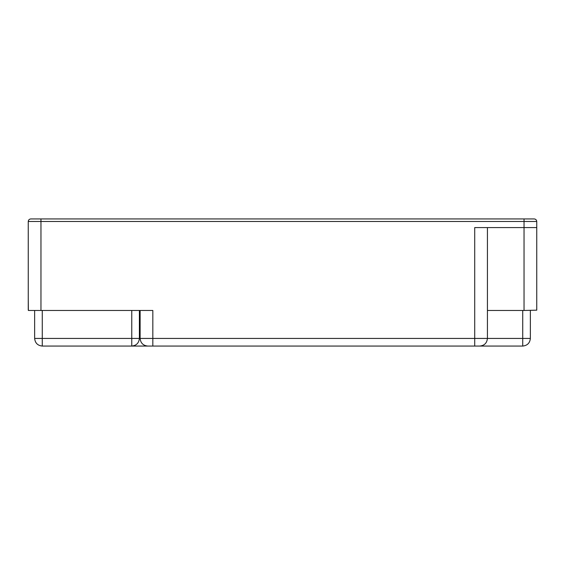 <?xml version="1.0" encoding="UTF-8"?>
<svg xmlns="http://www.w3.org/2000/svg" width="565" height="565" viewBox="0 0 565 565"><rect width="100%" height="100%" fill="white"/><g stroke="black" fill="none" stroke-linecap="round" stroke-linejoin="round"><path stroke-width="0.85" d="M140.12 310.468L140.12 338.435C140.607 343.033 143.15 345.575 147.748 346.062L474.713 346.062L474.713 338.435L522.731 338.435L522.731 346.062L479.798 346.062C484.396 345.575 486.938 343.033 487.425 338.435L487.425 227.582M530.358 310.468L530.358 338.435L530.358 310.468M522.731 346.062C527.336 345.575 529.878 343.033 530.358 338.435L522.731 338.435L522.731 310.468M139.393 310.468L139.393 338.435C138.905 343.033 136.363 345.575 131.765 346.062L42.269 346.062L42.269 310.468M34.642 310.468L34.642 338.435C35.122 343.033 37.664 345.575 42.269 346.062M150.29 346.062L131.765 346.062L131.765 338.435L34.642 338.435M534.207 218.938C535.74 219.1 536.588 219.947 536.75 221.48C536.588 219.947 535.74 219.1 534.207 218.938L524.038 218.938L534.207 218.938M28.25 221.48L40.963 221.48L40.963 310.468L28.547 310.468L28.257 309.931L28.25 221.48C28.412 219.947 29.26 219.1 30.793 218.938L524.038 218.938L524.038 221.48L536.75 221.48L536.75 310.171L524.038 310.468L524.038 227.582L536.75 227.582M40.963 218.938L40.963 221.48L524.038 221.48L524.038 227.582L474.713 227.582L474.713 338.435L152.833 338.435L152.833 310.468L40.963 310.468M487.425 310.468L524.038 310.468M34.409 310.468L28.363 310.468L28.25 298.023M474.713 346.062L479.798 346.062M140.12 335.893L139.393 335.893M135.035 345.328L135.035 346.062L147.748 346.062M139.393 333.35L140.12 333.35M28.25 227.582L28.25 258.092M152.833 346.062L152.833 338.435L131.765 338.435L131.765 310.468"/></g></svg>
